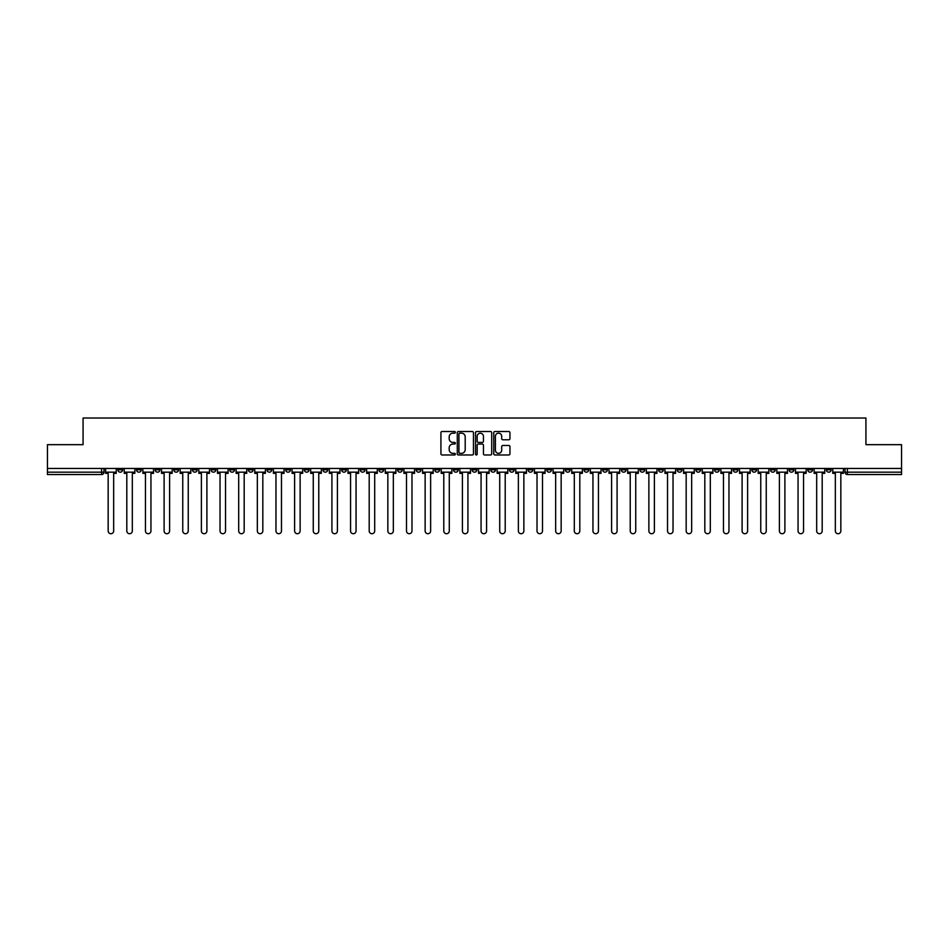 <?xml version="1.0" encoding="UTF-8"?>
<svg xmlns="http://www.w3.org/2000/svg" width="949" height="949" viewBox="0 0 949 949"><rect width="100%" height="100%" fill="white"/><g stroke="black" fill="none" stroke-linecap="round" stroke-linejoin="round"><path stroke-width="1.42" d="M455.378 432.329A0.819 0.819 0 0 0 454.559 431.51L442.092 431.51A1.174 1.174 0 0 0 440.917 432.685L440.917 453.8A1.174 1.174 0 0 0 442.092 454.974L454.559 454.974A0.819 0.819 0 0 0 455.378 454.156A0.819 0.819 0 0 0 454.559 453.337L452.946 453.337A3.749 3.749 0 0 1 449.185 449.577L449.185 447.821A3.749 3.749 0 0 1 452.946 444.061L454.559 444.061A0.819 0.819 0 0 0 455.378 443.242A0.819 0.819 0 0 0 454.559 442.424L452.946 442.424A3.749 3.749 0 0 1 449.185 438.675L449.185 436.908A3.749 3.749 0 0 1 452.946 433.159L454.559 433.159A0.819 0.819 0 0 0 455.378 432.329M733.15 468.462L733.15 469.779L737.931 469.779A2.396 2.396 0 0 1 735.534 472.175A2.396 2.396 0 0 1 733.15 469.779L733.15 468.462M621.275 468.462L621.275 469.779L626.055 469.779A2.396 2.396 0 0 1 623.659 472.175A2.396 2.396 0 0 1 621.275 469.779L621.275 468.462M602.627 468.462L602.627 469.779L607.407 469.779A2.396 2.396 0 0 1 605.023 472.175A2.396 2.396 0 0 1 602.627 469.779L602.627 468.462M490.752 468.462L490.752 469.779L495.532 469.779A2.396 2.396 0 0 1 493.148 472.175A2.396 2.396 0 0 1 490.752 469.779L490.752 468.462M472.104 468.462L472.104 469.779L476.896 469.779A2.396 2.396 0 0 1 474.5 472.175A2.396 2.396 0 0 1 472.104 469.779L472.104 468.462M453.468 468.462L453.468 469.779L458.248 469.779A2.396 2.396 0 0 1 455.852 472.175A2.396 2.396 0 0 1 453.468 469.779L453.468 468.462M416.172 468.462L416.172 469.779L420.953 469.779A2.396 2.396 0 0 1 418.568 472.175A2.396 2.396 0 0 1 416.172 469.779L416.172 468.462M378.888 469.779L378.888 468.462L378.888 469.779A2.396 2.396 0 0 0 381.273 472.175A2.396 2.396 0 0 1 378.888 469.779L383.669 469.779A2.396 2.396 0 0 1 381.273 472.175A2.396 2.396 0 0 0 383.669 469.779L383.669 468.462L383.669 469.779M360.24 469.779L360.24 468.462L360.24 469.779A2.396 2.396 0 0 0 362.625 472.175A2.396 2.396 0 0 1 360.24 469.779L365.021 469.779A2.396 2.396 0 0 1 362.625 472.175M341.593 469.779L341.593 468.462L341.593 469.779A2.396 2.396 0 0 0 343.977 472.175A2.396 2.396 0 0 1 341.593 469.779L346.373 469.779A2.396 2.396 0 0 1 343.977 472.175A2.396 2.396 0 0 0 346.373 469.779L346.373 468.462L346.373 469.779M322.945 468.462L322.945 469.779L327.725 469.779A2.396 2.396 0 0 1 325.341 472.175A2.396 2.396 0 0 1 322.945 469.779L322.945 468.462M304.297 468.462L304.297 469.779L309.077 469.779A2.396 2.396 0 0 1 306.693 472.175A2.396 2.396 0 0 1 304.297 469.779L304.297 468.462M285.661 468.462L285.661 469.779L290.441 469.779A2.396 2.396 0 0 1 288.045 472.175A2.396 2.396 0 0 1 285.661 469.779L285.661 468.462M267.013 469.779L267.013 468.462L267.013 469.779A2.396 2.396 0 0 0 269.397 472.175A2.396 2.396 0 0 1 267.013 469.779L271.794 469.779A2.396 2.396 0 0 1 269.397 472.175M229.717 469.779L229.717 468.462L229.717 469.779A2.396 2.396 0 0 0 232.114 472.175A2.396 2.396 0 0 1 229.717 469.779L234.498 469.779A2.396 2.396 0 0 1 232.114 472.175A2.396 2.396 0 0 0 234.498 469.779L234.498 468.462L234.498 469.779M211.069 469.779L211.069 468.462L211.069 469.779A2.396 2.396 0 0 0 213.466 472.175A2.396 2.396 0 0 1 211.069 469.779L215.85 469.779A2.396 2.396 0 0 1 213.466 472.175A2.396 2.396 0 0 0 215.85 469.779L215.85 468.462L215.85 469.779M192.433 469.779L192.433 468.462L192.433 469.779A2.396 2.396 0 0 0 194.818 472.175A2.396 2.396 0 0 1 192.433 469.779L197.214 469.779A2.396 2.396 0 0 1 194.818 472.175A2.396 2.396 0 0 0 197.214 469.779L197.214 468.462L197.214 469.779M173.786 469.779L173.786 468.462L173.786 469.779A2.396 2.396 0 0 0 176.17 472.175A2.396 2.396 0 0 1 173.786 469.779L178.566 469.779A2.396 2.396 0 0 1 176.17 472.175M155.138 469.779L155.138 468.462L155.138 469.779A2.396 2.396 0 0 0 157.534 472.175A2.396 2.396 0 0 1 155.138 469.779L159.918 469.779A2.396 2.396 0 0 1 157.534 472.175A2.396 2.396 0 0 0 159.918 469.779L159.918 468.462L159.918 469.779M136.49 469.779L136.49 468.462L136.49 469.779A2.396 2.396 0 0 0 138.886 472.175A2.396 2.396 0 0 1 136.49 469.779L141.271 469.779A2.396 2.396 0 0 1 138.886 472.175A2.396 2.396 0 0 0 141.271 469.779L141.271 468.462L141.271 469.779M508.783 439.778A1.174 1.174 0 0 0 509.957 438.616L509.957 432.685A1.174 1.174 0 0 0 508.783 431.51L494.939 431.51A1.174 1.174 0 0 0 493.765 432.685L493.765 453.8A1.174 1.174 0 0 0 494.939 454.974L508.783 454.974A1.174 1.174 0 0 0 509.957 453.8L509.957 446.647A1.174 1.174 0 0 0 508.783 445.472L502.863 445.472A1.174 1.174 0 0 0 501.689 446.647L501.689 450.194A3.144 3.144 0 0 1 498.545 453.337A3.144 3.144 0 0 1 495.414 450.194L495.414 436.291A3.144 3.144 0 0 1 498.545 433.159A3.144 3.144 0 0 1 501.689 436.291L501.689 438.616A1.174 1.174 0 0 0 502.863 439.778L508.783 439.778M47.45 468.462L47.45 444.678L83.073 444.678L83.073 418.023L865.927 418.023L865.927 444.678L901.55 444.678L901.55 468.462L47.45 468.462L47.45 472.175L103.987 472.175L103.987 468.462L103.987 472.175A2.396 2.396 0 0 1 101.59 474.559L47.45 474.559L47.45 472.175M473.468 432.685A1.174 1.174 0 0 0 472.305 431.51L458.462 431.51A1.174 1.174 0 0 0 457.288 432.685L457.288 453.8A1.174 1.174 0 0 0 458.462 454.974L472.305 454.974A1.174 1.174 0 0 0 473.468 453.8L473.468 432.685M476.695 431.51L490.538 431.51A1.174 1.174 0 0 1 491.712 432.685L491.712 453.8A1.174 1.174 0 0 1 490.538 454.974L484.619 454.974A1.174 1.174 0 0 1 483.444 453.8L483.444 445.235A1.174 1.174 0 0 0 482.27 444.061L478.343 444.061A1.174 1.174 0 0 0 477.169 445.235L477.169 454.156A0.819 0.819 0 0 1 476.351 454.974A0.819 0.819 0 0 1 475.532 454.156L475.532 432.685A1.174 1.174 0 0 1 476.695 431.51M845.013 468.462L845.013 472.175L901.55 472.175L901.55 474.559L847.41 474.559A2.396 2.396 0 0 1 845.013 472.175A2.396 2.396 0 0 0 847.41 474.559L847.41 468.462M901.55 468.462L901.55 472.175M831.146 469.779L831.146 468.462L831.146 469.779A2.396 2.396 0 0 1 828.762 472.175A2.396 2.396 0 0 1 826.365 469.779L831.146 469.779A2.396 2.396 0 0 1 828.762 472.175M826.365 468.462L826.365 469.779M812.51 468.462L812.51 469.779A2.396 2.396 0 0 1 810.114 472.175A2.396 2.396 0 0 1 807.729 469.779A2.396 2.396 0 0 0 810.114 472.175M807.729 468.462L807.729 469.779L812.51 469.779M793.862 468.462L793.862 469.779A2.396 2.396 0 0 1 791.466 472.175A2.396 2.396 0 0 1 789.082 469.779L793.862 469.779A2.396 2.396 0 0 1 791.466 472.175M789.082 468.462L789.082 469.779M775.214 468.462L775.214 469.779A2.396 2.396 0 0 1 772.83 472.175A2.396 2.396 0 0 1 770.434 469.779A2.396 2.396 0 0 0 772.83 472.175M770.434 468.462L770.434 469.779L775.214 469.779M756.567 468.462L756.567 469.779A2.396 2.396 0 0 1 754.182 472.175A2.396 2.396 0 0 1 751.786 469.779L756.567 469.779M751.786 468.462L751.786 469.779M737.931 468.462L737.931 469.779A2.396 2.396 0 0 1 735.534 472.175M719.283 468.462L719.283 469.779A2.396 2.396 0 0 1 716.886 472.175A2.396 2.396 0 0 1 714.502 469.779L719.283 469.779M714.502 468.462L714.502 469.779M700.635 468.462L700.635 469.779A2.396 2.396 0 0 1 698.239 472.175A2.396 2.396 0 0 1 695.854 469.779L700.635 469.779M695.854 468.462L695.854 469.779M681.987 468.462L681.987 469.779A2.396 2.396 0 0 1 679.603 472.175A2.396 2.396 0 0 1 677.206 469.779A2.396 2.396 0 0 0 679.603 472.175M677.206 468.462L677.206 469.779L681.987 469.779M663.339 468.462L663.339 469.779A2.396 2.396 0 0 1 660.955 472.175A2.396 2.396 0 0 1 658.559 469.779L663.339 469.779M658.559 468.462L658.559 469.779M644.703 468.462L644.703 469.779A2.396 2.396 0 0 1 642.307 472.175A2.396 2.396 0 0 1 639.923 469.779L644.703 469.779M639.923 468.462L639.923 469.779M626.055 468.462L626.055 469.779M607.407 468.462L607.407 469.779L607.407 468.462M588.76 468.462L588.76 469.779A2.396 2.396 0 0 1 586.375 472.175A2.396 2.396 0 0 1 583.979 469.779L588.76 469.779M583.979 468.462L583.979 469.779M570.112 468.462L570.112 469.779A2.396 2.396 0 0 1 567.727 472.175A2.396 2.396 0 0 1 565.331 469.779L570.112 469.779M565.331 468.462L565.331 469.779M551.476 468.462L551.476 469.779A2.396 2.396 0 0 1 549.08 472.175A2.396 2.396 0 0 1 546.695 469.779L551.476 469.779M546.695 468.462L546.695 469.779M532.828 468.462L532.828 469.779A2.396 2.396 0 0 1 530.432 472.175A2.396 2.396 0 0 1 528.047 469.779L532.828 469.779M528.047 468.462L528.047 469.779M514.18 468.462L514.18 469.779A2.396 2.396 0 0 1 511.796 472.175A2.396 2.396 0 0 1 509.399 469.779L514.18 469.779M509.399 468.462L509.399 469.779M495.532 468.462L495.532 469.779A2.396 2.396 0 0 1 493.148 472.175M476.896 468.462L476.896 469.779M458.248 469.779L458.248 468.462L458.248 469.779A2.396 2.396 0 0 1 455.852 472.175M439.601 468.462L439.601 469.779A2.396 2.396 0 0 1 437.204 472.175A2.396 2.396 0 0 1 434.82 469.779A2.396 2.396 0 0 0 437.204 472.175A2.396 2.396 0 0 0 439.601 469.779L434.82 469.779L434.82 468.462M420.953 469.779L420.953 468.462L420.953 469.779A2.396 2.396 0 0 1 418.568 472.175M402.305 468.462L402.305 469.779A2.396 2.396 0 0 1 399.92 472.175A2.396 2.396 0 0 1 397.524 469.779A2.396 2.396 0 0 0 399.92 472.175M397.524 468.462L397.524 469.779L402.305 469.779M365.021 468.462L365.021 469.779L365.021 468.462M327.725 469.779L327.725 468.462L327.725 469.779A2.396 2.396 0 0 1 325.341 472.175M309.077 469.779L309.077 468.462L309.077 469.779A2.396 2.396 0 0 1 306.693 472.175M290.441 469.779L290.441 468.462L290.441 469.779A2.396 2.396 0 0 1 288.045 472.175M271.794 468.462L271.794 469.779L271.794 468.462M253.146 469.779L253.146 468.462L253.146 469.779A2.396 2.396 0 0 1 250.761 472.175A2.396 2.396 0 0 1 248.365 469.779L253.146 469.779A2.396 2.396 0 0 1 250.761 472.175M248.365 468.462L248.365 469.779M178.566 468.462L178.566 469.779L178.566 468.462M122.635 468.462L122.635 469.779A2.396 2.396 0 0 1 120.238 472.175A2.396 2.396 0 0 1 117.854 469.779A2.396 2.396 0 0 0 120.238 472.175A2.396 2.396 0 0 0 122.635 469.779L122.635 468.462M117.854 468.462L117.854 469.779L122.635 469.779M101.59 468.462L101.59 474.559A2.396 2.396 0 0 0 103.987 472.175M459.743 433.159A0.819 0.819 0 0 0 458.925 433.978L458.925 452.519A0.819 0.819 0 0 0 459.743 453.337L461.451 453.337A3.749 3.749 0 0 0 465.2 449.577L465.2 436.908A3.749 3.749 0 0 0 461.451 433.159L459.743 433.159M483.444 436.35A3.144 3.144 0 0 0 480.313 433.219A3.144 3.144 0 0 0 477.169 436.35L477.169 441.249A1.174 1.174 0 0 0 478.343 442.424L482.27 442.424A1.174 1.174 0 0 0 483.444 441.249L483.444 436.35M105.6 472.175L105.6 473.361L108.162 473.361L108.162 530.977A2.752 2.752 149.7 0 0 110.914 533.718A2.752 2.752 149.7 0 0 113.666 530.977L113.666 473.361L116.229 473.361L116.229 472.175L105.6 472.175L105.6 468.462M116.229 472.175L116.229 468.462M124.248 472.175L124.248 473.361L126.81 473.361L126.81 530.977A2.752 2.752 149.7 0 0 129.562 533.718A2.752 2.752 149.7 0 0 132.314 530.977L132.314 473.361L134.877 473.361L134.877 472.175L124.248 472.175L124.248 468.462M134.877 472.175L134.877 468.462M142.884 472.175L142.884 473.361L145.458 473.361L145.458 530.977A2.752 2.752 149.7 0 0 148.21 533.718A2.752 2.752 149.7 0 0 150.95 530.977L150.95 473.361L153.524 473.361L153.524 472.175L142.884 472.175L142.884 468.462M153.524 472.175L153.524 468.462M161.532 472.175L161.532 473.361L164.106 473.361L164.106 530.977A2.752 2.752 149.7 0 0 166.846 533.718A2.752 2.752 149.7 0 0 169.598 530.977L169.598 473.361L172.172 473.361L172.172 472.175L161.532 472.175L161.532 468.462M172.172 472.175L172.172 468.462M180.18 472.175L180.18 473.361L182.754 473.361L182.754 530.977A2.752 2.752 149.7 0 0 185.494 533.718A2.752 2.752 149.7 0 0 188.246 530.977L188.246 473.361L190.82 473.361L190.82 472.175L180.18 472.175L180.18 468.462M190.82 472.175L190.82 468.462M198.827 472.175L198.827 473.361L201.39 473.361L201.39 530.977A2.752 2.752 149.7 0 0 204.142 533.718A2.752 2.752 149.7 0 0 206.894 530.977L206.894 473.361L209.456 473.361L209.456 472.175L198.827 472.175L198.827 468.462M209.456 472.175L209.456 468.462M217.463 472.175L217.463 473.361L220.038 473.361L220.038 530.977A2.752 2.752 149.7 0 0 222.79 533.718A2.752 2.752 149.7 0 0 225.542 530.977L225.542 473.361L228.104 473.361L228.104 472.175L217.463 472.175L217.463 468.462M228.104 472.175L228.104 468.462M236.111 472.175L236.111 473.361L238.685 473.361L238.685 530.977A2.752 2.752 149.7 0 0 241.437 533.718A2.752 2.752 149.7 0 0 244.178 530.977L244.178 473.361L246.752 473.361L246.752 472.175L236.111 472.175L236.111 468.462M246.752 472.175L246.752 468.462M254.759 472.175L254.759 473.361L257.333 473.361L257.333 530.977A2.752 2.752 149.7 0 0 260.073 533.718A2.752 2.752 149.7 0 0 262.826 530.977L262.826 473.361L265.4 473.361L265.4 472.175L254.759 472.175L254.759 468.462M265.4 472.175L265.4 468.462M273.407 472.175L273.407 473.361L275.969 473.361L275.969 530.977A2.752 2.752 149.7 0 0 278.721 533.718A2.752 2.752 149.7 0 0 281.473 530.977L281.473 473.361L284.048 473.361L284.048 472.175L273.407 472.175L273.407 468.462M284.048 472.175L284.048 468.462M292.055 472.175L292.055 473.361L294.617 473.361L294.617 530.977A2.752 2.752 149.7 0 0 297.369 533.718A2.752 2.752 149.7 0 0 300.121 530.977L300.121 473.361L302.684 473.361L302.684 472.175L292.055 472.175L292.055 468.462M302.684 472.175L302.684 468.462M310.691 472.175L310.691 473.361L313.265 473.361L313.265 530.977A2.752 2.752 149.7 0 0 316.017 533.718A2.752 2.752 149.7 0 0 318.769 530.977L318.769 473.361L321.331 473.361L321.331 472.175L310.691 472.175L310.691 468.462M321.331 472.175L321.331 468.462M329.339 472.175L329.339 473.361L331.913 473.361L331.913 530.977A2.752 2.752 149.7 0 0 334.665 533.718A2.752 2.752 149.7 0 0 337.405 530.977L337.405 473.361L339.979 473.361L339.979 472.175L329.339 472.175L329.339 468.462M339.979 472.175L339.979 468.462M347.986 472.175L347.986 473.361L350.561 473.361L350.561 530.977A2.752 2.752 149.7 0 0 353.301 533.718A2.752 2.752 149.7 0 0 356.053 530.977L356.053 473.361L358.627 473.361L358.627 472.175L347.986 472.175L347.986 468.462M358.627 472.175L358.627 468.462M366.634 472.175L366.634 473.361L369.197 473.361L369.197 530.977A2.752 2.752 149.7 0 0 371.949 533.718A2.752 2.752 149.7 0 0 374.701 530.977L374.701 473.361L377.275 473.361L377.275 472.175L366.634 472.175L366.634 468.462M377.275 472.175L377.275 468.462M385.282 472.175L385.282 473.361L387.844 473.361L387.844 530.977A2.752 2.752 149.7 0 0 390.597 533.718A2.752 2.752 149.7 0 0 393.349 530.977L393.349 473.361L395.911 473.361L395.911 472.175L385.282 472.175L385.282 468.462M395.911 472.175L395.911 468.462M403.918 472.175L403.918 473.361L406.492 473.361L406.492 530.977A2.752 2.752 149.7 0 0 409.244 533.718A2.752 2.752 149.7 0 0 411.985 530.977L411.985 473.361L414.559 473.361L414.559 472.175L403.918 472.175L403.918 468.462M414.559 472.175L414.559 468.462M422.566 472.175L422.566 473.361L425.14 473.361L425.14 530.977A2.752 2.752 149.7 0 0 427.892 533.718A2.752 2.752 149.7 0 0 430.632 530.977L430.632 473.361L433.207 473.361L433.207 472.175L422.566 472.175L422.566 468.462M433.207 472.175L433.207 468.462M441.214 472.175L441.214 473.361L443.788 473.361L443.788 530.977A2.752 2.752 149.7 0 0 446.528 533.718A2.752 2.752 149.7 0 0 449.28 530.977L449.28 473.361L451.854 473.361L451.854 472.175L441.214 472.175L441.214 468.462M451.854 472.175L451.854 468.462M459.862 472.175L459.862 473.361L462.424 473.361L462.424 530.977A2.752 2.752 149.7 0 0 465.176 533.718A2.752 2.752 149.7 0 0 467.928 530.977L467.928 473.361L470.49 473.361L470.49 472.175L459.862 472.175L459.862 468.462M470.49 472.175L470.49 468.462M478.51 472.175L478.51 473.361L481.072 473.361L481.072 530.977A2.752 2.752 149.7 0 0 483.824 533.718A2.752 2.752 149.7 0 0 486.576 530.977L486.576 473.361L489.138 473.361L489.138 472.175L478.51 472.175L478.51 468.462M489.138 472.175L489.138 468.462M497.146 472.175L497.146 473.361L499.72 473.361L499.72 530.977A2.752 2.752 149.7 0 0 502.472 533.718A2.752 2.752 149.7 0 0 505.212 530.977L505.212 473.361L507.786 473.361L507.786 472.175L497.146 472.175L497.146 468.462M507.786 472.175L507.786 468.462M515.793 472.175L515.793 473.361L518.368 473.361L518.368 530.977A2.752 2.752 149.7 0 0 521.108 533.718A2.752 2.752 149.7 0 0 523.86 530.977L523.86 473.361L526.434 473.361L526.434 472.175L515.793 472.175L515.793 468.462M526.434 472.175L526.434 468.462M534.441 472.175L534.441 473.361L537.015 473.361L537.015 530.977A2.752 2.752 149.7 0 0 539.756 533.718A2.752 2.752 149.7 0 0 542.508 530.977L542.508 473.361L545.082 473.361L545.082 472.175L534.441 472.175L534.441 468.462M545.082 472.175L545.082 468.462M553.089 472.175L553.089 473.361L555.651 473.361L555.651 530.977A2.752 2.752 149.7 0 0 558.403 533.718A2.752 2.752 149.7 0 0 561.156 530.977L561.156 473.361L563.718 473.361L563.718 472.175L553.089 472.175L553.089 468.462M563.718 472.175L563.718 468.462M571.725 472.175L571.725 473.361L574.299 473.361L574.299 530.977A2.752 2.752 149.7 0 0 577.051 533.718A2.752 2.752 149.7 0 0 579.803 530.977L579.803 473.361L582.366 473.361L582.366 472.175L571.725 472.175L571.725 468.462M582.366 472.175L582.366 468.462M590.373 472.175L590.373 473.361L592.947 473.361L592.947 530.977A2.752 2.752 149.7 0 0 595.699 533.718A2.752 2.752 149.7 0 0 598.439 530.977L598.439 473.361L601.014 473.361L601.014 472.175L590.373 472.175L590.373 468.462M601.014 472.175L601.014 468.462M609.021 472.175L609.021 473.361L611.595 473.361L611.595 530.977A2.752 2.752 149.7 0 0 614.335 533.718A2.752 2.752 149.7 0 0 617.087 530.977L617.087 473.361L619.661 473.361L619.661 472.175L609.021 472.175L609.021 468.462M619.661 472.175L619.661 468.462M627.669 472.175L627.669 473.361L630.231 473.361L630.231 530.977A2.752 2.752 149.7 0 0 632.983 533.718A2.752 2.752 149.7 0 0 635.735 530.977L635.735 473.361L638.309 473.361L638.309 472.175L627.669 472.175L627.669 468.462M638.309 472.175L638.309 468.462M646.316 472.175L646.316 473.361L648.879 473.361L648.879 530.977A2.752 2.752 149.7 0 0 651.631 533.718A2.752 2.752 149.7 0 0 654.383 530.977L654.383 473.361L656.945 473.361L656.945 472.175L646.316 472.175L646.316 468.462M656.945 472.175L656.945 468.462M664.952 472.175L664.952 473.361L667.527 473.361L667.527 530.977A2.752 2.752 149.7 0 0 670.279 533.718A2.752 2.752 149.7 0 0 673.031 530.977L673.031 473.361L675.593 473.361L675.593 472.175L664.952 472.175L664.952 468.462M675.593 472.175L675.593 468.462M683.6 472.175L683.6 473.361L686.174 473.361L686.174 530.977A2.752 2.752 149.7 0 0 688.927 533.718A2.752 2.752 149.7 0 0 691.667 530.977L691.667 473.361L694.241 473.361L694.241 472.175L683.6 472.175L683.6 468.462M694.241 472.175L694.241 468.462M702.248 472.175L702.248 473.361L704.822 473.361L704.822 530.977A2.752 2.752 149.7 0 0 707.563 533.718A2.752 2.752 149.7 0 0 710.315 530.977L710.315 473.361L712.889 473.361L712.889 472.175L702.248 472.175L702.248 468.462M712.889 472.175L712.889 468.462M720.896 472.175L720.896 473.361L723.458 473.361L723.458 530.977A2.752 2.752 149.7 0 0 726.21 533.718A2.752 2.752 149.7 0 0 728.962 530.977L728.962 473.361L731.537 473.361L731.537 472.175L720.896 472.175L720.896 468.462M731.537 472.175L731.537 468.462M739.544 472.175L739.544 473.361L742.106 473.361L742.106 530.977A2.752 2.752 149.7 0 0 744.858 533.718A2.752 2.752 149.7 0 0 747.61 530.977L747.61 473.361L750.173 473.361L750.173 472.175L739.544 472.175L739.544 468.462M750.173 472.175L750.173 468.462M758.18 472.175L758.18 473.361L760.754 473.361L760.754 530.977A2.752 2.752 149.7 0 0 763.506 533.718A2.752 2.752 149.7 0 0 766.246 530.977L766.246 473.361L768.82 473.361L768.82 472.175L758.18 472.175L758.18 468.462M768.82 472.175L768.82 468.462M776.828 472.175L776.828 473.361L779.402 473.361L779.402 530.977A2.752 2.752 149.7 0 0 782.154 533.718A2.752 2.752 149.7 0 0 784.894 530.977L784.894 473.361L787.468 473.361L787.468 472.175L776.828 472.175L776.828 468.462M787.468 472.175L787.468 468.462M795.476 472.175L795.476 473.361L798.05 473.361L798.05 530.977A2.752 2.752 149.7 0 0 800.79 533.718A2.752 2.752 149.7 0 0 803.542 530.977L803.542 473.361L806.116 473.361L806.116 472.175L795.476 472.175L795.476 468.462M806.116 472.175L806.116 468.462M814.123 472.175L814.123 473.361L816.686 473.361L816.686 530.977A2.752 2.752 149.7 0 0 819.438 533.718A2.752 2.752 149.7 0 0 822.19 530.977L822.19 473.361L824.752 473.361L824.752 472.175L814.123 472.175L814.123 468.462M824.752 472.175L824.752 468.462M832.771 472.175L832.771 473.361L835.334 473.361L835.334 530.977A2.752 2.752 149.7 0 0 838.086 533.718A2.752 2.752 149.7 0 0 840.838 530.977L840.838 473.361L843.4 473.361L843.4 472.175L832.771 472.175L832.771 468.462M843.4 472.175L843.4 468.462"/></g></svg>
